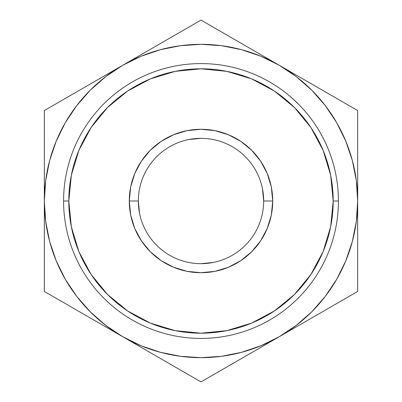 <?xml version="1.0" encoding="UTF-8"?>
<svg xmlns="http://www.w3.org/2000/svg" width="402" height="402" viewBox="0 0 402 402"><rect width="100%" height="100%" fill="white"/><g stroke="black" fill="none" stroke-linecap="round" stroke-linejoin="round"><path stroke-width="0.6" d="M263.667 201A62.667 62.667 0 0 0 201 138.333A62.667 62.667 0 0 0 138.333 201L129.288 201A71.712 71.712 0 0 1 201 129.288A71.712 71.712 0 0 1 272.712 201L263.667 201A62.667 62.667 0 0 1 201 263.667A62.667 62.667 0 0 1 138.333 201A62.667 62.667 0 0 1 201 138.333A62.667 62.667 0 0 1 263.667 201L272.712 201L271.335 214.99L267.25 228.442L260.627 240.838L251.707 251.707L240.838 260.627L228.442 267.25L214.99 271.335L201 272.712L187.01 271.335L173.558 267.25L161.162 260.627L150.293 251.707L141.373 240.838L134.75 228.442L130.665 214.99L129.288 201L130.665 187.01L134.75 173.558L141.373 161.162L150.293 150.293L161.162 141.373L173.558 134.75L187.01 130.665L201 129.288L214.99 130.665L228.442 134.75L240.838 141.373L251.707 150.293L260.627 161.162L267.25 173.558L271.335 187.01L272.712 201A71.712 71.712 0 0 1 201 272.712A71.712 71.712 0 0 1 129.288 201L138.333 201A62.667 62.667 0 0 0 201 263.667A62.667 62.667 0 0 0 263.667 201L262.461 188.774M338.414 201L333.193 201A132.193 132.193 0 0 1 201 333.193A132.193 132.193 0 0 1 68.807 201L63.586 201A137.414 137.414 0 0 0 201 338.414A137.414 137.414 0 0 0 338.414 201A137.414 137.414 0 0 1 201 338.414A137.414 137.414 0 0 1 63.586 201A137.414 137.414 0 0 1 201 63.586A137.414 137.414 0 0 1 338.414 201A137.414 137.414 0 0 0 201 63.586A137.414 137.414 0 0 0 63.586 201L68.807 201L71.345 226.788L78.867 251.587L91.083 274.44L107.525 294.475L127.56 310.917L150.413 323.133L175.212 330.655L201 333.193L226.788 330.655L251.587 323.133L274.44 310.917L294.475 294.475L310.917 274.44L323.133 251.587L330.655 226.788L333.193 201L330.655 175.212L323.133 150.413L310.917 127.56L294.475 107.525L274.44 91.083L251.587 78.867L226.788 71.345L201 68.807L175.212 71.345L150.413 78.867L127.56 91.083L107.525 107.525L91.083 127.56L78.867 150.413L71.345 175.212L68.807 201A132.193 132.193 0 0 1 201 68.807A132.193 132.193 0 0 1 333.193 201L338.414 201M160.378 352.308L180.609 356.333M221.391 356.333L241.547 352.328L260.953 345.74L279.33 336.675L259.064 348.378M325.248 296.425L336.675 279.33L345.74 260.953L352.328 241.547L356.333 221.391M356.333 180.609L352.328 160.453L345.74 141.047L336.675 122.67L325.288 105.631L311.776 90.224L296.369 76.712L279.33 65.325L299.601 77.028M241.622 49.692L221.391 45.667M180.609 45.667L160.453 49.672L141.047 56.26L122.67 65.325L142.936 53.622M76.752 105.575L65.325 122.67L56.26 141.047L49.672 160.453L45.667 180.609M45.667 221.391L49.672 241.547L56.26 260.953L65.325 279.33L76.712 296.369L90.224 311.776L105.631 325.288L122.67 336.675L102.399 324.972M213.241 262.461L201 263.667M139.539 213.241L138.333 201M188.759 139.539L201 138.333M65.471 98.349L82.299 88.631M90.581 83.852L102.043 77.234M55.968 103.832L62.988 99.781M44.336 154.428L44.336 135.308M44.336 177.362L44.336 163.709M154.76 46.798L163.036 42.019M179.87 32.301L182.287 30.904M222.13 32.301L238.964 42.019M247.24 46.798L258.707 53.416M212.633 26.818L219.658 30.874M336.529 98.349L338.956 99.746M311.419 83.852L319.535 88.535M357.664 177.403L357.664 201L356.323 180.553M357.664 154.468L357.664 163.423M357.664 123.62L357.664 132.072M357.664 247.572L357.664 266.692M357.664 224.597L357.664 238.291M336.529 303.651L319.701 313.369M311.419 318.148L299.957 324.766M346.032 298.168L339.007 302.224M179.815 369.669L163.041 359.986M154.755 355.197L143.253 348.559M189.659 375.352L182.342 371.126M201.573 381.568L279.33 336.675L296.369 325.288L311.776 311.776L325.288 296.369L336.675 279.33M222.185 369.669L219.708 371.096M247.245 355.197L239.135 359.88M44.336 224.597L44.336 201L45.677 221.447M44.336 247.481L44.336 238.577M44.336 278.38L44.336 269.928M90.581 318.148L82.299 313.369M65.471 303.651L63.084 302.274M356.323 221.447L357.664 201L357.664 110.55L201 20.1L122.67 65.325L105.631 76.712L90.224 90.224L76.712 105.631L65.325 122.67M45.677 180.553L44.336 201L44.336 291.45L122.67 336.675L141.047 345.74L160.453 352.328M180.553 356.323L201 357.664L221.447 356.323M279.33 65.325A156.664 156.664 0 0 1 357.664 201L357.664 110.55L201 20.1L44.336 110.55L44.336 291.45L201 381.9L357.664 291.45L357.664 201A156.664 156.664 0 0 1 122.67 336.675A156.664 156.664 0 0 1 122.67 65.325A156.664 156.664 0 0 1 279.33 65.325L260.953 56.26L241.547 49.672M221.447 45.677L201 44.336L180.553 45.677M122.67 65.325L44.336 110.55L44.336 201M279.33 336.675L357.664 291.45L357.664 201M122.67 336.675L201 381.9M287.329 94.088L289.279 95.691L287.329 94.088M288.817 95.304L287.561 94.274L288.817 95.304M285.601 92.716L287.561 94.274L285.601 92.716M298.862 104.53L291.968 98.008M296.586 102.274L297.344 103.018M291.922 97.967L295.787 101.505M294.952 100.721L299.083 104.756M317.545 128.193L314.535 123.585M315.319 124.751L316.384 126.374M314.585 123.665L314.912 124.138M317.605 128.293L318.746 130.153M318.178 129.223L315.701 125.323M280.234 88.726L277.918 87.128L280.234 88.726M279.455 88.184L281.088 89.334M281.053 89.314L279.48 88.199M314.902 124.128L315.741 125.384M299.153 104.832L298.359 104.028M297.666 103.334L294.978 100.746M297.445 103.113L291.43 97.535M298.46 104.123L297.676 103.344M294.148 107.198L293.807 106.867M288.515 95.058L286.239 93.214M280.365 88.822L279.857 88.465M279.928 88.51L280.34 88.802M291.696 97.766L296.726 102.415M293.646 99.515L292.495 98.475M288.304 94.882L286.269 93.239M286.229 93.209L288.309 94.887"/></g></svg>
